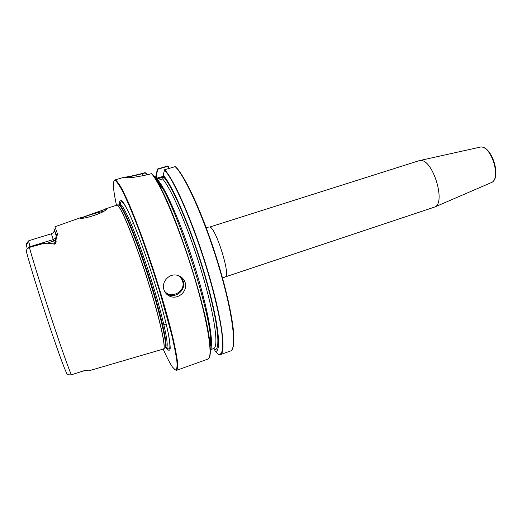 <?xml version="1.0" encoding="UTF-8"?>
<svg xmlns="http://www.w3.org/2000/svg" width="522" height="522" viewBox="0 0 522 522"><rect width="100%" height="100%" fill="white"/><g stroke="black" fill="none" stroke-linecap="round" stroke-linejoin="round"><path stroke-width="0.78" d="M185.179 282.624C183.842 278.689 181.127 276.223 177.03 275.218C169.069 273.221 161.239 281.984 163.915 289.664C165.141 293.305 167.582 295.661 171.236 296.744C179.163 299.158 187.894 290.552 185.179 282.624M210.092 352.8C211.482 350.497 211.586 344.657 210.405 335.281C206.738 301.775 179.464 217.733 162.76 188.455C160.045 183.49 157.683 179.809 155.673 177.434L151.7 173.591L148.078 174.576C135.387 177.395 127.564 178.348 124.601 177.428L124.425 177.193C126.97 177.069 132.79 175.855 141.88 173.552L145.123 172.606L147.537 174.733M106.723 208.741L80.381 218.079C81.406 219.808 103.278 213.42 106.286 209.485L106.723 208.741M81.595 218.222C83.252 216.774 98.123 212.16 103.356 211.456M119.642 204.533C119.486 201.166 119.988 199.73 121.163 200.239L123.766 203.149C126.102 207.019 128.98 212.852 132.392 220.643C139.576 237.68 148.555 262.912 156.137 287.544C161.742 306.186 165.826 321.617 168.391 333.845C169.696 340.866 170.283 345.89 170.159 348.931C169.637 350.777 168.502 350.667 166.759 348.585L166.068 347.587M419.049 160.711L420.556 160.495C432.979 159.243 446.271 203.312 434.65 207.051L225.354 276.888C231.122 276.784 216.023 228.055 209.864 227.005L419.049 160.711M155.595 177.356L157.481 169.037L167.692 166.022L168.188 166.283L168.841 168.502M168.619 168.567L167.843 166.29L157.742 169.239L156.509 174.739L156.854 175.907L156.515 177.382M156.509 174.739L156.287 174.172M233.504 331.522C231.677 310.844 222.235 272.889 209.805 237.693C197.368 202.471 183.718 174.805 175.686 166.916L175.19 166.642L164.593 169.741L163.197 175.222C172.821 185.591 192.05 230.841 205.244 276.112C218.496 321.421 221.922 352.911 215.195 351.332L218.92 354.699M163.197 175.222L163.673 177.023C173.128 187.3 191.92 231.572 204.813 275.812C217.772 320.097 221.178 351.006 214.614 349.57L215.195 351.332M213.524 348.592L214.614 349.57M211.227 346.249C212.93 335.979 205.844 301.194 193.486 262.612C181.16 224.029 166.12 189.708 158.088 180.331L162.655 178.981L163.673 177.023L156.92 179.013M53.251 239.591L51.365 233.81L36.116 238.417L28.847 240.733L28.534 241.268L30.119 246.632M27.229 248.694L26.152 243.839L28.638 240.89M28.808 247.128L42.869 243.376L47.332 243.154L54.771 244.022C55.717 242.815 55.893 241.621 55.312 240.446L56.304 235.305L57.361 233.484C57.303 235.35 56.794 237.595 55.821 240.205C56.461 241.536 56.089 242.847 54.725 244.139L47.261 243.2L42.948 243.63L29.389 247.428L26.89 249.059L26.354 251.558C30.002 265.196 38.837 293.827 47.704 320.599C56.578 347.398 64.102 368.206 66.333 372.414C66.783 374.346 68.473 375.142 71.403 374.796L84.433 370.6C88.14 370.072 90.117 370 90.358 370.379L163.51 349.003M26.23 245.249L28.534 241.268M88.518 370.176L84.447 370.633L76.949 373.028M29.447 246.86L29.389 247.428C33.421 261.972 42.758 291.987 52.03 320.064C61.302 348.161 69.093 370.046 71.403 374.796M56.304 235.305C53.942 228.342 53.361 226.861 54.562 230.868L53.166 232.74L51.365 233.81M147.276 174.805L145.253 172.86L142.01 173.806C133.077 176.071 127.348 177.252 124.836 177.363L124.569 177.415M157.742 169.245L157.409 169.174L156.567 172.899M55.821 240.205L47.261 243.2M28.958 246.984L53.316 239.572L54.725 244.139M56.304 236.153L54.542 230.802M89.021 370.176L90.358 370.379M491.032 182.72L491.274 182.615C501.505 179.124 491.561 145.768 480.625 147.021L479.496 147.165M164.313 290.761C170.459 299.902 186.23 291.589 182.556 281.234C181.747 278.67 180.168 276.725 177.826 275.414M180.599 276.64L183.3 281.123C186.002 288.94 177.526 297.625 169.578 295.132L165.813 293.247M104.557 209.191L117.202 205.029C120.954 206.516 134.735 239.852 147.204 278.918C159.699 317.989 166.577 349.198 163.301 349.081M116.739 204.892L117.28 205.015C120.941 206.523 133.991 237.778 146.232 275.636C158.505 313.494 166.061 345.877 163.81 348.703L164.665 348.122M118.194 204.918L118.957 204.957C122.663 206.458 135.694 237.503 147.85 275.107C160.039 312.711 167.49 344.918 165.2 347.763L165.024 347.88M119.486 204.872C123.29 206.347 136.94 239.102 149.272 277.678C161.637 316.26 168.482 347.469 165.304 347.854L166.407 347.469C169.63 347.071 162.831 315.856 150.473 277.286C138.154 238.724 124.464 205.994 120.615 204.533L119.486 204.872M118.631 204.905L116.589 204.924M120.341 204.428C120.399 202.203 120.908 201.316 121.874 201.753C123.721 202.68 126.937 208.304 131.524 218.627M167.412 329.206C170.935 346.301 170.694 352.317 166.694 347.261M113.613 181.924L114.82 179.959L115.362 179.973C116.993 180.971 119.297 184.155 122.272 189.532L127.557 200.572C135.472 218.496 145.736 246.169 155.191 275.401C162.277 297.749 167.98 317.663 172.299 335.15C174.753 345.688 176.436 354.242 177.35 360.826C177.826 366.15 177.571 369.315 176.593 370.307L207.887 359.097C213.407 357.896 208.2 322.974 193.982 275.923C179.816 228.904 160.659 183.692 151.484 173.578M163.184 349.114C166.864 357.413 169.944 363.371 172.41 366.986L175.438 370.046C176.795 369.876 177.297 367.096 176.932 361.713C176.031 354.797 174.204 345.479 171.451 333.773L159.556 291.015C151.961 266.494 144.183 243.781 136.216 222.868C131.231 210.262 126.807 199.959 122.944 191.952C119.518 185.473 116.895 181.649 115.088 180.475C112.478 180.416 112.922 188.586 116.413 204.989M54.921 226.776L57.361 233.484M175.464 166.655C185.91 176.462 205.681 220.936 219.494 267.538C233.301 314.153 237.445 349.114 230.437 351.019C237.047 349.414 233.047 314.355 219.149 267.629C205.316 220.93 185.454 176.351 175.19 166.642M164.593 169.741C174.374 179.633 193.923 224.499 207.906 271.342C221.948 318.211 226.476 353.205 220.356 354.627L230.437 351.019M218.809 354.634C220.702 354.568 221.98 352.598 222.64 348.729C222.907 343.744 222.437 336.918 221.237 328.253C218.842 313.729 214.738 296.274 208.93 275.903C194.967 227.853 174.446 180.103 164.378 169.963M162.655 178.981C171.712 189.121 189.401 230.62 202.04 273.104C214.738 315.621 219.018 347.287 213.609 348.565L211.032 349.486M156.156 179.242L161.637 187.45M210.268 348.455L210.092 349.322M151.778 173.65C153.899 176.09 156.424 180.005 159.347 185.401C176.717 215.971 205.551 304.815 209.439 339.757C210.79 350.34 210.575 356.552 208.787 358.392M141.88 173.552L142.65 175.94M156.411 178.341L163.445 176.266M222.522 278.089L225.354 276.888M419.571 160.58L480.723 147.002C492.187 145.906 501.981 178.648 491.274 182.615L434.65 207.051M80.936 218.216L80.395 217.935M131.296 224.264L133.619 223.553M54.934 226.776L81.686 217.296M114.82 179.959L124.073 177.265M220.356 354.627L219.012 354.706M210.51 346.008L210.098 336.697M161.683 187.496L156.939 180.207M162.76 188.455L159.347 185.401C156.411 179.992 153.859 176.058 151.7 173.591M210.405 335.281L209.439 339.757C210.966 351.704 210.444 358.151 207.887 359.097M28.769 247.2L27.673 248.315M174.459 369.432L176.593 370.307M163.908 324.769L166.205 323.986M53.316 239.572L55.678 237.98M124.425 177.193L124.836 177.363M171.236 296.744L169.578 295.132M54.523 230.737L53.72 231.964M209.152 226.946L206.151 227.638"/></g></svg>
